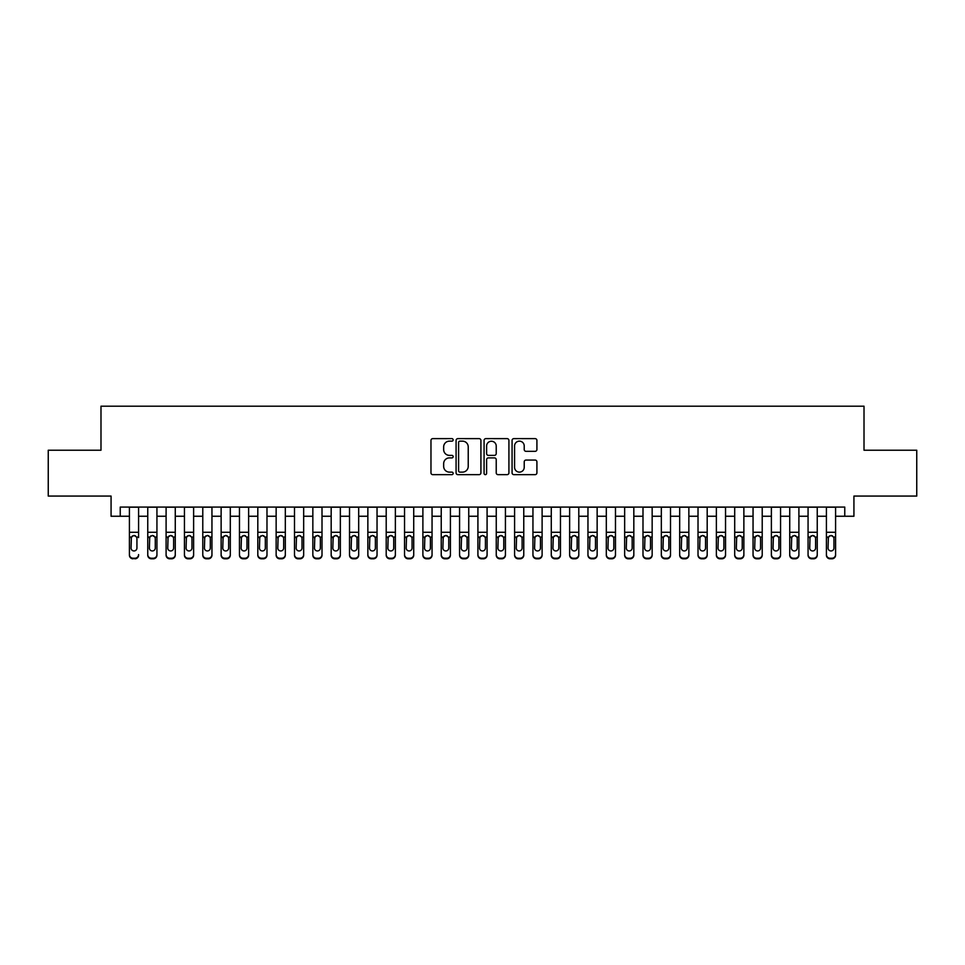 <?xml version="1.0" encoding="UTF-8"?>
<svg xmlns="http://www.w3.org/2000/svg" width="965" height="965" viewBox="0 0 965 965"><rect width="100%" height="100%" fill="white"/><g stroke="black" fill="none" stroke-linecap="round" stroke-linejoin="round"><path stroke-width="1.45" d="M453.152 439.895A1.255 1.255 0 0 0 451.897 438.629L432.766 438.629A1.797 1.797 0 0 0 430.969 440.438L430.969 472.838A1.797 1.797 0 0 0 432.766 474.647L451.897 474.647A1.255 1.255 0 0 0 453.152 473.381A1.255 1.255 0 0 0 451.897 472.126L449.413 472.126A5.766 5.766 0 0 1 443.659 466.36L443.659 463.658A5.766 5.766 0 0 1 449.413 457.893L451.897 457.893A1.255 1.255 0 0 0 453.152 456.638A1.255 1.255 0 0 0 451.897 455.371L449.413 455.371A5.766 5.766 0 0 1 443.659 449.618L443.659 446.916A5.766 5.766 0 0 1 449.413 441.15L451.897 441.15A1.255 1.255 0 0 0 453.152 439.895M535.117 451.331A1.797 1.797 0 0 0 536.914 449.521L536.914 440.438A1.797 1.797 0 0 0 535.117 438.629L513.875 438.629A1.797 1.797 0 0 0 512.077 440.438L512.077 472.838A1.797 1.797 0 0 0 513.875 474.647L535.117 474.647A1.797 1.797 0 0 0 536.914 472.838L536.914 461.861A1.797 1.797 0 0 0 535.117 460.064L526.021 460.064A1.797 1.797 0 0 0 524.224 461.861L524.224 467.301A4.813 4.813 0 0 1 519.411 472.126A4.813 4.813 0 0 1 514.586 467.301L514.586 445.975A4.813 4.813 0 0 1 519.411 441.15A4.813 4.813 0 0 1 524.224 445.975L524.224 449.521A1.797 1.797 0 0 0 526.021 451.331L535.117 451.331M120.239 516.251L120.239 507.083L844.761 507.083L844.761 516.251L853.928 516.251L853.928 496.07L916.75 496.07L916.75 450.221L864.013 450.221L864.013 406.193L100.987 406.193L100.987 450.221L48.25 450.221L48.25 496.07L111.072 496.07L111.072 516.251L129.419 516.251M480.92 440.438A1.797 1.797 0 0 0 479.123 438.629L457.88 438.629A1.797 1.797 0 0 0 456.083 440.438L456.083 472.838A1.797 1.797 0 0 0 457.88 474.647L479.123 474.647A1.797 1.797 0 0 0 480.92 472.838L480.92 440.438M485.878 438.629L507.12 438.629A1.797 1.797 0 0 1 508.917 440.438L508.917 472.838A1.797 1.797 0 0 1 507.12 474.647L498.024 474.647A1.797 1.797 0 0 1 496.227 472.838L496.227 459.702A1.797 1.797 0 0 0 494.43 457.893L488.399 457.893A1.797 1.797 0 0 0 486.601 459.702L486.601 473.381A1.255 1.255 0 0 1 485.335 474.647A1.255 1.255 0 0 1 484.08 473.381L484.08 440.438A1.797 1.797 0 0 1 485.878 438.629M138.586 516.251L147.754 516.251M156.933 516.251L166.101 516.251M175.268 516.251L184.436 516.251M193.615 516.251L202.783 516.251M211.95 516.251L221.13 516.251M230.297 516.251L239.465 516.251M248.632 516.251L257.812 516.251M266.979 516.251L276.147 516.251M285.326 516.251L294.494 516.251M303.661 516.251L312.841 516.251M322.008 516.251L331.176 516.251M340.343 516.251L349.523 516.251M358.691 516.251L367.858 516.251M377.038 516.251L386.205 516.251M395.373 516.251L404.54 516.251M413.72 516.251L422.887 516.251M432.055 516.251L441.234 516.251M450.402 516.251L459.569 516.251M468.749 516.251L477.916 516.251M487.084 516.251L496.251 516.251M505.431 516.251L514.598 516.251M523.766 516.251L532.945 516.251M542.113 516.251L551.28 516.251M560.46 516.251L569.627 516.251M578.795 516.251L587.962 516.251M597.142 516.251L606.309 516.251M615.477 516.251L624.657 516.251M633.824 516.251L642.992 516.251M652.159 516.251L661.339 516.251M670.506 516.251L679.674 516.251M688.853 516.251L698.021 516.251M707.188 516.251L716.368 516.251M725.535 516.251L734.703 516.251M743.87 516.251L753.05 516.251M762.217 516.251L771.385 516.251M780.564 516.251L789.732 516.251M798.899 516.251L808.067 516.251M817.246 516.251L826.414 516.251M835.581 516.251L844.761 516.251M459.859 441.15A1.255 1.255 0 0 0 458.604 442.416L458.604 470.86A1.255 1.255 0 0 0 459.859 472.126L462.476 472.126A5.766 5.766 0 0 0 468.23 466.36L468.23 446.916A5.766 5.766 0 0 0 462.476 441.15L459.859 441.15M496.227 446.059A4.813 4.813 0 0 0 491.414 441.246A4.813 4.813 0 0 0 486.601 446.059L486.601 453.574A1.797 1.797 0 0 0 488.399 455.371L494.43 455.371A1.797 1.797 0 0 0 496.227 453.574L496.227 446.059M129.419 507.083L129.419 554.586A3.667 3.643 -0 0 0 133.086 558.228L134.919 558.228A3.667 3.643 -0 0 0 138.586 554.586L138.586 555.164A3.667 3.643 180 0 1 134.919 558.807L134.919 558.228M138.586 537.601L138.586 507.083M136.934 548.036L136.934 538.374L136.934 548.036A2.931 2.907 180 0 1 134.002 550.955A2.931 2.907 180 0 0 136.934 548.036M131.059 548.615L131.059 548.036A2.931 2.907 180 0 0 134.002 550.955M132.47 535.865L131.059 538.144M135.534 535.865L134.002 535.43L136.608 537.023L136.934 538.374M133.086 558.228L134.919 558.807M133.086 558.807A3.667 3.643 180 0 1 129.419 555.164L129.419 554.586M129.419 537.023L131.385 537.023L131.059 548.036M131.385 537.023L134.002 535.43M147.754 537.601L147.754 554.586A3.667 3.643 0 0 0 151.421 558.228L153.254 558.228A3.667 3.643 0 0 0 156.933 554.586L156.933 555.164A3.667 3.643 180 0 1 153.254 558.807L153.254 558.228M155.281 548.036L155.281 538.374L155.281 548.036A2.931 2.907 180 0 1 152.337 550.955A2.931 2.907 180 0 0 155.281 548.036M149.406 548.615L149.406 548.036A2.931 2.907 180 0 0 152.337 550.955M150.805 535.865L149.406 538.144M153.869 535.865L152.337 535.43L154.955 537.023L155.281 538.374M166.101 537.601L166.101 554.586A3.667 3.643 0 0 0 169.768 558.228L171.601 558.228A3.667 3.643 0 0 0 175.268 554.586L175.268 555.164A3.667 3.643 180 0 1 171.601 558.807L171.601 558.228M173.616 548.036L173.616 538.374L173.616 548.036A2.931 2.907 180 0 1 170.684 550.955A2.931 2.907 180 0 0 173.616 548.036M167.753 548.615L167.753 548.036A2.931 2.907 180 0 0 170.684 550.955M169.152 535.865L167.753 538.144M172.216 535.865L170.684 535.43L173.29 537.023L173.616 538.374M184.436 537.601L184.436 554.586A3.667 3.643 0 0 0 188.115 558.228L189.948 558.228A3.667 3.643 0 0 0 193.615 554.586L193.615 555.164A3.667 3.643 180 0 1 189.948 558.807L189.948 558.228M191.963 548.036L191.963 538.374L191.963 548.036A2.931 2.907 180 0 1 189.031 550.955A2.931 2.907 180 0 0 191.963 548.036M186.088 548.615L186.088 548.036A2.931 2.907 180 0 0 189.031 550.955M187.5 535.865L186.088 538.144M190.551 535.865L189.031 535.43L191.637 537.023L191.963 538.374M202.783 537.601L202.783 554.586A3.667 3.643 0 0 0 206.45 558.228L208.283 558.228A3.667 3.643 0 0 0 211.95 554.586L211.95 555.164A3.667 3.643 180 0 1 208.283 558.807L208.283 558.228M210.298 548.036L210.298 538.374L210.298 548.036A2.931 2.907 180 0 1 207.366 550.955A2.931 2.907 180 0 0 210.298 548.036M204.435 548.615L204.435 548.036A2.931 2.907 180 0 0 207.366 550.955M205.834 535.865L204.435 538.144M208.898 535.865L207.366 535.43L209.972 537.023L210.298 538.374M156.933 507.083L156.933 555.164M147.754 507.083L147.754 555.164A3.667 3.643 180 0 0 151.421 558.807L153.254 558.807M147.754 537.023L149.732 537.023L149.406 548.036M149.732 537.023L152.337 535.43M175.268 507.083L175.268 555.164M166.101 507.083L166.101 555.164A3.667 3.643 180 0 0 169.768 558.807L171.601 558.807M166.101 537.023L168.079 537.023L167.753 548.036M168.079 537.023L170.684 535.43M193.615 507.083L193.615 555.164M184.436 507.083L184.436 555.164A3.667 3.643 180 0 0 188.115 558.807L189.948 558.807M184.436 537.023L186.414 537.023L186.088 548.036M186.414 537.023L189.031 535.43M211.95 507.083L211.95 555.164M202.783 507.083L202.783 555.164A3.667 3.643 180 0 0 206.45 558.807L208.283 558.807M202.783 537.023L204.761 537.023L204.435 548.036M204.761 537.023L207.366 535.43M221.13 537.601L221.13 554.586A3.667 3.643 0 0 0 224.797 558.228L226.63 558.228A3.667 3.643 0 0 0 230.297 554.586L230.297 555.164A3.667 3.643 180 0 1 226.63 558.807L226.63 558.228M228.645 548.036L228.645 538.374L228.645 548.036A2.931 2.907 180 0 1 225.714 550.955A2.931 2.907 180 0 0 228.645 548.036M222.77 548.615L222.77 548.036A2.931 2.907 180 0 0 225.714 550.955M224.182 535.865L222.77 538.144M227.245 535.865L225.714 535.43L228.319 537.023L228.645 538.374M230.297 507.083L230.297 555.164M221.13 507.083L221.13 555.164A3.667 3.643 180 0 0 224.797 558.807L226.63 558.807M221.13 537.023L223.096 537.023L222.77 548.036M223.096 537.023L225.714 535.43M239.465 537.601L239.465 554.586A3.667 3.643 0 0 0 243.132 558.228L244.965 558.228A3.667 3.643 0 0 0 248.632 554.586L248.632 555.164A3.667 3.643 180 0 1 244.965 558.807L244.965 558.228M246.992 548.036L246.992 538.374L246.992 548.036A2.931 2.907 180 0 1 244.048 550.955A2.931 2.907 180 0 0 246.992 548.036M241.117 548.615L241.117 548.036A2.931 2.907 180 0 0 244.048 550.955M242.517 535.865L241.117 538.144M245.58 535.865L244.048 535.43L246.666 537.023L246.992 538.374M248.632 507.083L248.632 555.164M239.465 507.083L239.465 555.164A3.667 3.643 180 0 0 243.132 558.807L244.965 558.807M239.465 537.023L241.443 537.023L241.117 548.036M241.443 537.023L244.048 535.43M257.812 537.601L257.812 554.586A3.667 3.643 0 0 0 261.479 558.228L263.312 558.228A3.667 3.643 0 0 0 266.979 554.586L266.979 555.164A3.667 3.643 180 0 1 263.312 558.807L263.312 558.228M265.327 548.036L265.327 538.374L265.327 548.036A2.931 2.907 180 0 1 262.396 550.955A2.931 2.907 180 0 0 265.327 548.036M259.464 548.615L259.464 548.036A2.931 2.907 180 0 0 262.396 550.955M260.864 535.865L259.464 538.144M263.928 535.865L262.396 535.43L265.001 537.023L265.327 538.374M266.979 507.083L266.979 555.164M257.812 507.083L257.812 555.164A3.667 3.643 180 0 0 261.479 558.807L263.312 558.807M257.812 537.023L259.79 537.023L259.464 548.036M259.79 537.023L262.396 535.43M276.147 537.601L276.147 554.586A3.667 3.643 0 0 0 279.814 558.228L281.659 558.228A3.667 3.643 0 0 0 285.326 554.586L285.326 555.164A3.667 3.643 180 0 1 281.659 558.807L281.659 558.228M283.674 548.036L283.674 538.374L283.674 548.036A2.931 2.907 180 0 1 280.731 550.955A2.931 2.907 180 0 0 283.674 548.036M277.799 548.615L277.799 548.036A2.931 2.907 180 0 0 280.731 550.955M279.211 535.865L277.799 538.144M282.262 535.865L280.731 535.43L283.348 537.023L283.674 538.374M285.326 507.083L285.326 555.164M276.147 507.083L276.147 555.164A3.667 3.643 180 0 0 279.814 558.807L281.659 558.807M276.147 537.023L278.125 537.023L277.799 548.036M278.125 537.023L280.731 535.43M294.494 537.601L294.494 554.586A3.667 3.643 0 0 0 298.161 558.228L299.994 558.228A3.667 3.643 0 0 0 303.661 554.586L303.661 555.164A3.667 3.643 180 0 1 299.994 558.807L299.994 558.228M302.009 548.036L302.009 538.374L302.009 548.036A2.931 2.907 180 0 1 299.078 550.955A2.931 2.907 180 0 0 302.009 548.036M296.146 548.615L296.146 548.036A2.931 2.907 180 0 0 299.078 550.955M297.546 535.865L296.146 538.144M300.61 535.865L299.078 535.43L301.683 537.023L302.009 538.374M312.841 537.601L312.841 554.586A3.667 3.643 0 0 0 316.508 558.228L318.341 558.228A3.667 3.643 0 0 0 322.008 554.586L322.008 555.164A3.667 3.643 180 0 1 318.341 558.807L318.341 558.228M320.356 548.036L320.356 538.374L320.356 548.036A2.931 2.907 180 0 1 317.425 550.955A2.931 2.907 180 0 0 320.356 548.036M314.481 548.615L314.481 548.036A2.931 2.907 180 0 0 317.425 550.955M315.893 535.865L314.481 538.144M318.957 535.865L317.425 535.43L320.03 537.023L320.356 538.374M331.176 537.601L331.176 554.586A3.667 3.643 0 0 0 334.843 558.228L336.676 558.228A3.667 3.643 0 0 0 340.343 554.586L340.343 555.164A3.667 3.643 180 0 1 336.676 558.807L336.676 558.228M338.703 548.036L338.703 538.374L338.703 548.036A2.931 2.907 180 0 1 335.76 550.955A2.931 2.907 180 0 0 338.703 548.036M332.829 548.615L332.829 548.036A2.931 2.907 180 0 0 335.76 550.955M334.228 535.865L332.829 538.144M337.292 535.865L335.76 535.43L338.377 537.023L338.703 538.374M349.523 537.601L349.523 554.586A3.667 3.643 0 0 0 353.19 558.228L355.024 558.228A3.667 3.643 0 0 0 358.691 554.586L358.691 555.164A3.667 3.643 180 0 1 355.024 558.807L355.024 558.228M357.038 548.036L357.038 538.374L357.038 548.036A2.931 2.907 180 0 1 354.107 550.955A2.931 2.907 180 0 0 357.038 548.036M351.176 548.615L351.176 548.036A2.931 2.907 180 0 0 354.107 550.955M352.575 535.865L351.176 538.144M355.639 535.865L354.107 535.43L356.712 537.023L357.038 538.374M367.858 537.601L367.858 554.586A3.667 3.643 0 0 0 371.525 558.228L373.358 558.228A3.667 3.643 0 0 0 377.038 554.586L377.038 555.164A3.667 3.643 180 0 1 373.358 558.807L373.358 558.228M375.385 548.036L375.385 538.374L375.385 548.036A2.931 2.907 180 0 1 372.442 550.955A2.931 2.907 180 0 0 375.385 548.036M369.511 548.615L369.511 548.036A2.931 2.907 180 0 0 372.442 550.955M370.922 535.865L369.511 538.144M373.974 535.865L372.442 535.43L375.059 537.023L375.385 538.374M386.205 537.601L386.205 554.586A3.667 3.643 0 0 0 389.872 558.228L391.706 558.228A3.667 3.643 0 0 0 395.373 554.586L395.373 555.164A3.667 3.643 180 0 1 391.706 558.807L391.706 558.228M393.72 548.036L393.72 538.374L393.72 548.036A2.931 2.907 180 0 1 390.789 550.955A2.931 2.907 180 0 0 393.72 548.036M387.858 548.615L387.858 548.036A2.931 2.907 180 0 0 390.789 550.955M389.257 535.865L387.858 538.144M392.321 535.865L390.789 535.43L393.394 537.023L393.72 538.374M404.54 537.601L404.54 554.586A3.667 3.643 0 0 0 408.219 558.228L410.053 558.228A3.667 3.643 0 0 0 413.72 554.586L413.72 555.164A3.667 3.643 180 0 1 410.053 558.807L410.053 558.228M412.067 548.036L412.067 538.374L412.067 548.036A2.931 2.907 180 0 1 409.136 550.955A2.931 2.907 180 0 0 412.067 548.036M406.193 548.615L406.193 548.036A2.931 2.907 180 0 0 409.136 550.955M407.604 535.865L406.193 538.144M410.668 535.865L409.136 535.43L411.741 537.023L412.067 538.374M422.887 537.601L422.887 554.586A3.667 3.643 0 0 0 426.554 558.228L428.388 558.228A3.667 3.643 0 0 0 432.055 554.586L432.055 555.164A3.667 3.643 180 0 1 428.388 558.807L428.388 558.228M430.414 548.036L430.414 538.374L430.414 548.036A2.931 2.907 180 0 1 427.471 550.955A2.931 2.907 180 0 0 430.414 548.036M424.54 548.615L424.54 548.036A2.931 2.907 180 0 0 427.471 550.955M425.939 535.865L424.54 538.144M429.003 535.865L427.471 535.43L430.088 537.023L430.414 538.374M441.234 537.601L441.234 554.586A3.667 3.643 0 0 0 444.901 558.228L446.735 558.228A3.667 3.643 0 0 0 450.402 554.586L450.402 555.164A3.667 3.643 180 0 1 446.735 558.807L446.735 558.228M448.749 548.036L448.749 538.374L448.749 548.036A2.931 2.907 180 0 1 445.818 550.955A2.931 2.907 180 0 0 448.749 548.036M442.887 548.615L442.887 548.036A2.931 2.907 180 0 0 445.818 550.955M444.286 535.865L442.887 538.144M447.35 535.865L445.818 535.43L448.423 537.023L448.749 538.374M459.569 537.601L459.569 554.586A3.667 3.643 0 0 0 463.236 558.228L465.07 558.228A3.667 3.643 0 0 0 468.749 554.586L468.749 555.164A3.667 3.643 180 0 1 465.07 558.807L465.07 558.228M467.096 548.036L467.096 538.374L467.096 548.036A2.931 2.907 180 0 1 464.153 550.955A2.931 2.907 180 0 0 467.096 548.036M461.222 548.615L461.222 548.036A2.931 2.907 180 0 0 464.153 550.955M462.621 535.865L461.222 538.144M465.685 535.865L464.153 535.43L466.77 537.023L467.096 538.374M477.916 537.601L477.916 554.586A3.667 3.643 0 0 0 481.583 558.228L483.417 558.228A3.667 3.643 0 0 0 487.084 554.586L487.084 555.164A3.667 3.643 180 0 1 483.417 558.807L483.417 558.228M485.431 548.036L485.431 538.374L485.431 548.036A2.931 2.907 180 0 1 482.5 550.955A2.931 2.907 180 0 0 485.431 548.036M479.569 548.615L479.569 548.036A2.931 2.907 180 0 0 482.5 550.955M480.968 535.865L479.569 538.144M484.032 535.865L482.5 535.43L485.106 537.023L485.431 538.374M496.251 537.601L496.251 554.586A3.667 3.643 0 0 0 499.93 558.228L501.764 558.228A3.667 3.643 0 0 0 505.431 554.586L505.431 555.164A3.667 3.643 180 0 1 501.764 558.807L501.764 558.228M503.778 548.036L503.778 538.374L503.778 548.036A2.931 2.907 180 0 1 500.847 550.955A2.931 2.907 180 0 0 503.778 548.036M497.904 548.615L497.904 548.036A2.931 2.907 180 0 0 500.847 550.955M499.315 535.865L497.904 538.144M502.379 535.865L500.847 535.43L503.453 537.023L503.778 538.374M303.661 507.083L303.661 555.164M294.494 507.083L294.494 555.164A3.667 3.643 180 0 0 298.161 558.807L299.994 558.807M294.494 537.023L296.472 537.023L296.146 548.036M296.472 537.023L299.078 535.43M322.008 507.083L322.008 555.164M312.841 507.083L312.841 555.164A3.667 3.643 180 0 0 316.508 558.807L318.341 558.807M312.841 537.023L314.807 537.023L314.481 548.036M314.807 537.023L317.425 535.43M340.343 507.083L340.343 555.164M331.176 507.083L331.176 555.164A3.667 3.643 180 0 0 334.843 558.807L336.676 558.807M331.176 537.023L333.154 537.023L332.829 548.036M333.154 537.023L335.76 535.43M358.691 507.083L358.691 555.164M349.523 507.083L349.523 555.164A3.667 3.643 180 0 0 353.19 558.807L355.024 558.807M349.523 537.023L351.501 537.023L351.176 548.036M351.501 537.023L354.107 535.43M377.038 507.083L377.038 555.164M367.858 507.083L367.858 555.164A3.667 3.643 180 0 0 371.525 558.807L373.358 558.807M367.858 537.023L369.836 537.023L369.511 548.036M369.836 537.023L372.442 535.43M395.373 507.083L395.373 555.164M386.205 507.083L386.205 555.164A3.667 3.643 180 0 0 389.872 558.807L391.706 558.807M386.205 537.023L388.183 537.023L387.858 548.036M388.183 537.023L390.789 535.43M413.72 507.083L413.72 555.164M404.54 507.083L404.54 555.164A3.667 3.643 180 0 0 408.219 558.807L410.053 558.807M404.54 537.023L406.518 537.023L406.193 548.036M406.518 537.023L409.136 535.43M432.055 507.083L432.055 555.164M422.887 507.083L422.887 555.164A3.667 3.643 180 0 0 426.554 558.807L428.388 558.807M422.887 537.023L424.865 537.023L424.54 548.036M424.865 537.023L427.471 535.43M450.402 507.083L450.402 555.164M441.234 507.083L441.234 555.164A3.667 3.643 180 0 0 444.901 558.807L446.735 558.807M441.234 537.023L443.2 537.023L442.887 548.036M443.2 537.023L445.818 535.43M468.749 507.083L468.749 555.164M459.569 507.083L459.569 555.164A3.667 3.643 180 0 0 463.236 558.807L465.07 558.807M459.569 537.023L461.547 537.023L461.222 548.036M461.547 537.023L464.153 535.43M487.084 507.083L487.084 555.164M477.916 507.083L477.916 555.164A3.667 3.643 180 0 0 481.583 558.807L483.417 558.807M477.916 537.023L479.894 537.023L479.569 548.036M479.894 537.023L482.5 535.43M505.431 507.083L505.431 555.164M496.251 507.083L496.251 555.164A3.667 3.643 180 0 0 499.93 558.807L501.764 558.807M496.251 537.023L498.23 537.023L497.904 548.036M498.23 537.023L500.847 535.43M514.598 537.601L514.598 554.586A3.667 3.643 0 0 0 518.265 558.228L520.099 558.228A3.667 3.643 0 0 0 523.766 554.586L523.766 555.164A3.667 3.643 180 0 1 520.099 558.807L520.099 558.228M522.113 548.036L522.113 538.374L522.113 548.036A2.931 2.907 180 0 1 519.182 550.955A2.931 2.907 180 0 0 522.113 548.036M516.251 548.615L516.251 548.036A2.931 2.907 180 0 0 519.182 550.955M517.65 535.865L516.251 538.144M520.714 535.865L519.182 535.43L521.8 537.023L522.113 538.374M532.945 537.601L532.945 554.586A3.667 3.643 0 0 0 536.612 558.228L538.446 558.228A3.667 3.643 0 0 0 542.113 554.586L542.113 555.164A3.667 3.643 180 0 1 538.446 558.807L538.446 558.228M540.46 548.036L540.46 538.374L540.46 548.036A2.931 2.907 180 0 1 537.529 550.955A2.931 2.907 180 0 0 540.46 548.036M534.586 548.615L534.586 548.036A2.931 2.907 180 0 0 537.529 550.955M535.997 535.865L534.586 538.144M539.061 535.865L537.529 535.43L540.135 537.023L540.46 538.374M551.28 537.601L551.28 554.586A3.667 3.643 0 0 0 554.947 558.228L556.781 558.228A3.667 3.643 0 0 0 560.46 554.586L560.46 555.164A3.667 3.643 180 0 1 556.781 558.807L556.781 558.228M558.807 548.036L558.807 538.374L558.807 548.036A2.931 2.907 180 0 1 555.864 550.955A2.931 2.907 180 0 0 558.807 548.036M552.933 548.615L552.933 548.036A2.931 2.907 180 0 0 555.864 550.955M554.332 535.865L552.933 538.144M557.396 535.865L555.864 535.43L558.482 537.023L558.807 538.374M569.627 537.601L569.627 554.586A3.667 3.643 0 0 0 573.294 558.228L575.128 558.228A3.667 3.643 0 0 0 578.795 554.586L578.795 555.164A3.667 3.643 180 0 1 575.128 558.807L575.128 558.228M577.142 548.036L577.142 538.374L577.142 548.036A2.931 2.907 180 0 1 574.211 550.955A2.931 2.907 180 0 0 577.142 548.036M571.28 548.615L571.28 548.036A2.931 2.907 180 0 0 574.211 550.955M572.679 535.865L571.28 538.144M575.743 535.865L574.211 535.43L576.817 537.023L577.142 538.374M523.766 507.083L523.766 555.164M514.598 507.083L514.598 555.164A3.667 3.643 180 0 0 518.265 558.807L520.099 558.807M514.598 537.023L516.577 537.023L516.251 548.036M516.577 537.023L519.182 535.43M542.113 507.083L542.113 555.164M532.945 507.083L532.945 555.164A3.667 3.643 180 0 0 536.612 558.807L538.446 558.807M532.945 537.023L534.912 537.023L534.586 548.036M534.912 537.023L537.529 535.43M560.46 507.083L560.46 555.164M551.28 507.083L551.28 555.164A3.667 3.643 180 0 0 554.947 558.807L556.781 558.807M551.28 537.023L553.259 537.023L552.933 548.036M553.259 537.023L555.864 535.43M578.795 507.083L578.795 555.164M569.627 507.083L569.627 555.164A3.667 3.643 180 0 0 573.294 558.807L575.128 558.807M569.627 537.023L571.606 537.023L571.28 548.036M571.606 537.023L574.211 535.43M587.962 537.601L587.962 554.586A3.667 3.643 0 0 0 591.642 558.228L593.475 558.228A3.667 3.643 0 0 0 597.142 554.586L597.142 555.164A3.667 3.643 180 0 1 593.475 558.807L593.475 558.228M595.489 548.036L595.489 538.374L595.489 548.036A2.931 2.907 180 0 1 592.558 550.955A2.931 2.907 180 0 0 595.489 548.036M589.615 548.615L589.615 548.036A2.931 2.907 180 0 0 592.558 550.955M591.026 535.865L589.615 538.144M594.078 535.865L592.558 535.43L595.164 537.023L595.489 538.374M597.142 507.083L597.142 555.164M587.962 507.083L587.962 555.164A3.667 3.643 180 0 0 591.642 558.807L593.475 558.807M587.962 537.023L589.941 537.023L589.615 548.036M589.941 537.023L592.558 535.43M606.309 537.601L606.309 554.586A3.667 3.643 0 0 0 609.976 558.228L611.81 558.228A3.667 3.643 0 0 0 615.477 554.586L615.477 555.164A3.667 3.643 180 0 1 611.81 558.807L611.81 558.228M613.824 548.036L613.824 538.374L613.824 548.036A2.931 2.907 180 0 1 610.893 550.955A2.931 2.907 180 0 0 613.824 548.036M607.962 548.615L607.962 548.036A2.931 2.907 180 0 0 610.893 550.955M609.361 535.865L607.962 538.144M612.425 535.865L610.893 535.43L613.499 537.023L613.824 538.374M615.477 507.083L615.477 555.164M606.309 507.083L606.309 555.164A3.667 3.643 180 0 0 609.976 558.807L611.81 558.807M606.309 537.023L608.288 537.023L607.962 548.036M608.288 537.023L610.893 535.43M624.657 537.601L624.657 554.586A3.667 3.643 0 0 0 628.324 558.228L630.157 558.228A3.667 3.643 0 0 0 633.824 554.586L633.824 555.164A3.667 3.643 180 0 1 630.157 558.807L630.157 558.228M632.172 548.036L632.172 538.374L632.172 548.036A2.931 2.907 180 0 1 629.24 550.955A2.931 2.907 180 0 0 632.172 548.036M626.297 548.615L626.297 548.036A2.931 2.907 180 0 0 629.24 550.955M627.708 535.865L626.297 538.144M630.772 535.865L629.24 535.43L631.846 537.023L632.172 538.374M633.824 507.083L633.824 555.164M624.657 507.083L624.657 555.164A3.667 3.643 180 0 0 628.324 558.807L630.157 558.807M624.657 537.023L626.623 537.023L626.297 548.036M626.623 537.023L629.24 535.43M642.992 537.601L642.992 554.586A3.667 3.643 0 0 0 646.659 558.228L648.492 558.228A3.667 3.643 0 0 0 652.159 554.586L652.159 555.164A3.667 3.643 180 0 1 648.492 558.807L648.492 558.228M650.519 548.036L650.519 538.374L650.519 548.036A2.931 2.907 180 0 1 647.575 550.955A2.931 2.907 180 0 0 650.519 548.036M644.644 548.615L644.644 548.036A2.931 2.907 180 0 0 647.575 550.955M646.043 535.865L644.644 538.144M649.107 535.865L647.575 535.43L650.193 537.023L650.519 538.374M652.159 507.083L652.159 555.164M642.992 507.083L642.992 555.164A3.667 3.643 180 0 0 646.659 558.807L648.492 558.807M642.992 537.023L644.97 537.023L644.644 548.036M644.97 537.023L647.575 535.43M661.339 537.601L661.339 554.586A3.667 3.643 0 0 0 665.006 558.228L666.839 558.228A3.667 3.643 0 0 0 670.506 554.586L670.506 555.164A3.667 3.643 180 0 1 666.839 558.807L666.839 558.228M668.854 548.036L668.854 538.374L668.854 548.036A2.931 2.907 180 0 1 665.922 550.955A2.931 2.907 180 0 0 668.854 548.036M662.991 548.615L662.991 548.036A2.931 2.907 180 0 0 665.922 550.955M664.39 535.865L662.991 538.144M667.454 535.865L665.922 535.43L668.528 537.023L668.854 538.374M670.506 507.083L670.506 555.164M661.339 507.083L661.339 555.164A3.667 3.643 180 0 0 665.006 558.807L666.839 558.807M661.339 537.023L663.317 537.023L662.991 548.036M663.317 537.023L665.922 535.43M679.674 537.601L679.674 554.586A3.667 3.643 0 0 0 683.341 558.228L685.186 558.228A3.667 3.643 0 0 0 688.853 554.586L688.853 555.164A3.667 3.643 180 0 1 685.186 558.807L685.186 558.228M687.201 548.036L687.201 538.374L687.201 548.036A2.931 2.907 180 0 1 684.269 550.955A2.931 2.907 180 0 0 687.201 548.036M681.326 548.615L681.326 548.036A2.931 2.907 180 0 0 684.269 550.955M682.738 535.865L681.326 538.144M685.789 535.865L684.269 535.43L686.875 537.023L687.201 538.374M688.853 507.083L688.853 555.164M679.674 507.083L679.674 555.164A3.667 3.643 180 0 0 683.341 558.807L685.186 558.807M679.674 537.023L681.652 537.023L681.326 548.036M681.652 537.023L684.269 535.43M698.021 537.601L698.021 554.586A3.667 3.643 0 0 0 701.688 558.228L703.521 558.228A3.667 3.643 0 0 0 707.188 554.586L707.188 555.164A3.667 3.643 180 0 1 703.521 558.807L703.521 558.228M705.536 548.036L705.536 538.374L705.536 548.036A2.931 2.907 180 0 1 702.604 550.955A2.931 2.907 180 0 0 705.536 548.036M699.673 548.615L699.673 548.036A2.931 2.907 180 0 0 702.604 550.955M701.073 535.865L699.673 538.144M704.136 535.865L702.604 535.43L705.21 537.023L705.536 538.374M707.188 507.083L707.188 555.164M698.021 507.083L698.021 555.164A3.667 3.643 180 0 0 701.688 558.807L703.521 558.807M698.021 537.023L699.999 537.023L699.673 548.036M699.999 537.023L702.604 535.43M716.368 537.601L716.368 554.586A3.667 3.643 0 0 0 720.035 558.228L721.868 558.228A3.667 3.643 0 0 0 725.535 554.586L725.535 555.164A3.667 3.643 180 0 1 721.868 558.807L721.868 558.228M723.883 548.036L723.883 538.374L723.883 548.036A2.931 2.907 180 0 1 720.952 550.955A2.931 2.907 180 0 0 723.883 548.036M718.008 548.615L718.008 548.036A2.931 2.907 180 0 0 720.952 550.955M719.42 535.865L718.008 538.144M722.483 535.865L720.952 535.43L723.557 537.023L723.883 538.374M725.535 507.083L725.535 555.164M716.368 507.083L716.368 555.164A3.667 3.643 180 0 0 720.035 558.807L721.868 558.807M716.368 537.023L718.334 537.023L718.008 548.036M718.334 537.023L720.952 535.43M734.703 537.601L734.703 554.586A3.667 3.643 0 0 0 738.37 558.228L740.203 558.228A3.667 3.643 0 0 0 743.87 554.586L743.87 555.164A3.667 3.643 180 0 1 740.203 558.807L740.203 558.228M742.23 548.036L742.23 538.374L742.23 548.036A2.931 2.907 180 0 1 739.287 550.955A2.931 2.907 180 0 0 742.23 548.036M736.355 548.615L736.355 548.036A2.931 2.907 180 0 0 739.287 550.955M737.755 535.865L736.355 538.144M740.818 535.865L739.287 535.43L741.904 537.023L742.23 538.374M743.87 507.083L743.87 555.164M734.703 507.083L734.703 555.164A3.667 3.643 180 0 0 738.37 558.807L740.203 558.807M734.703 537.023L736.681 537.023L736.355 548.036M736.681 537.023L739.287 535.43M753.05 537.601L753.05 554.586A3.667 3.643 0 0 0 756.717 558.228L758.55 558.228A3.667 3.643 0 0 0 762.217 554.586L762.217 555.164A3.667 3.643 180 0 1 758.55 558.807L758.55 558.228M760.565 548.036L760.565 538.374L760.565 548.036A2.931 2.907 180 0 1 757.634 550.955A2.931 2.907 180 0 0 760.565 548.036M754.702 548.615L754.702 548.036A2.931 2.907 180 0 0 757.634 550.955M756.102 535.865L754.702 538.144M759.166 535.865L757.634 535.43L760.239 537.023L760.565 538.374M762.217 507.083L762.217 555.164M753.05 507.083L753.05 555.164A3.667 3.643 180 0 0 756.717 558.807L758.55 558.807M753.05 537.023L755.028 537.023L754.702 548.036M755.028 537.023L757.634 535.43M771.385 537.601L771.385 554.586A3.667 3.643 0 0 0 775.052 558.228L776.885 558.228A3.667 3.643 0 0 0 780.564 554.586L780.564 555.164A3.667 3.643 180 0 1 776.885 558.807L776.885 558.228M778.912 548.036L778.912 538.374L778.912 548.036A2.931 2.907 180 0 1 775.969 550.955A2.931 2.907 180 0 0 778.912 548.036M773.037 548.615L773.037 548.036A2.931 2.907 180 0 0 775.969 550.955M774.449 535.865L773.037 538.144M777.5 535.865L775.969 535.43L778.586 537.023L778.912 538.374M780.564 507.083L780.564 555.164M771.385 507.083L771.385 555.164A3.667 3.643 180 0 0 775.052 558.807L776.885 558.807M771.385 537.023L773.363 537.023L773.037 548.036M773.363 537.023L775.969 535.43M789.732 537.601L789.732 554.586A3.667 3.643 0 0 0 793.399 558.228L795.232 558.228A3.667 3.643 0 0 0 798.899 554.586L798.899 555.164A3.667 3.643 180 0 1 795.232 558.807L795.232 558.228M797.247 548.036L797.247 538.374L797.247 548.036A2.931 2.907 180 0 1 794.316 550.955A2.931 2.907 180 0 0 797.247 548.036M791.384 548.615L791.384 548.036A2.931 2.907 180 0 0 794.316 550.955M792.784 535.865L791.384 538.144M795.848 535.865L794.316 535.43L796.921 537.023L797.247 538.374M798.899 507.083L798.899 555.164M789.732 507.083L789.732 555.164A3.667 3.643 180 0 0 793.399 558.807L795.232 558.807M789.732 537.023L791.71 537.023L791.384 548.036M791.71 537.023L794.316 535.43M808.067 537.601L808.067 554.586A3.667 3.643 0 0 0 811.746 558.228L813.579 558.228A3.667 3.643 0 0 0 817.246 554.586L817.246 555.164A3.667 3.643 180 0 1 813.579 558.807L813.579 558.228M815.594 548.036L815.594 538.374L815.594 548.036A2.931 2.907 180 0 1 812.663 550.955A2.931 2.907 180 0 0 815.594 548.036M809.719 548.615L809.719 548.036A2.931 2.907 180 0 0 812.663 550.955M811.131 535.865L809.719 538.144M814.195 535.865L812.663 535.43L815.268 537.023L815.594 538.374M817.246 507.083L817.246 555.164M808.067 507.083L808.067 555.164A3.667 3.643 180 0 0 811.746 558.807L813.579 558.807M808.067 537.023L810.045 537.023L809.719 548.036M810.045 537.023L812.663 535.43M826.414 537.601L826.414 554.586A3.667 3.643 0 0 0 830.081 558.228L831.914 558.228A3.667 3.643 0 0 0 835.581 554.586L835.581 555.164A3.667 3.643 180 0 1 831.914 558.807L831.914 558.228M833.941 548.036L833.941 538.374L833.941 548.036A2.931 2.907 180 0 1 830.998 550.955A2.931 2.907 180 0 0 833.941 548.036M828.067 548.615L828.067 548.036A2.931 2.907 180 0 0 830.998 550.955M829.466 535.865L828.067 538.144M832.53 535.865L830.998 535.43L833.615 537.023L833.941 538.374M835.581 507.083L835.581 555.164M826.414 507.083L826.414 555.164A3.667 3.643 180 0 0 830.081 558.807L831.914 558.807M826.414 537.023L828.392 537.023L828.067 548.036M828.392 537.023L830.998 535.43M136.608 537.023L138.586 537.023M129.419 532.282L138.586 532.282M129.419 507.204L138.586 507.204M154.955 537.023L156.933 537.023M147.754 532.282L156.933 532.282M147.754 507.204L156.933 507.204M173.29 537.023L175.268 537.023M166.101 532.282L175.268 532.282M166.101 507.204L175.268 507.204M191.637 537.023L193.615 537.023M184.436 532.282L193.615 532.282M184.436 507.204L193.615 507.204M209.972 537.023L211.95 537.023M202.783 532.282L211.95 532.282M202.783 507.204L211.95 507.204M228.319 537.023L230.297 537.023M221.13 532.282L230.297 532.282M221.13 507.204L230.297 507.204M246.666 537.023L248.632 537.023M239.465 532.282L248.632 532.282M239.465 507.204L248.632 507.204M265.001 537.023L266.979 537.023M257.812 532.282L266.979 532.282M257.812 507.204L266.979 507.204M283.348 537.023L285.326 537.023M276.147 532.282L285.326 532.282M276.147 507.204L285.326 507.204M301.683 537.023L303.661 537.023M294.494 532.282L303.661 532.282M294.494 507.204L303.661 507.204M320.03 537.023L322.008 537.023M312.841 532.282L322.008 532.282M312.841 507.204L322.008 507.204M338.377 537.023L340.343 537.023M331.176 532.282L340.343 532.282M331.176 507.204L340.343 507.204M356.712 537.023L358.691 537.023M349.523 532.282L358.691 532.282M349.523 507.204L358.691 507.204M375.059 537.023L377.038 537.023M367.858 532.282L377.038 532.282M367.858 507.204L377.038 507.204M393.394 537.023L395.373 537.023M386.205 532.282L395.373 532.282M386.205 507.204L395.373 507.204M411.741 537.023L413.72 537.023M404.54 532.282L413.72 532.282M404.54 507.204L413.72 507.204M430.088 537.023L432.055 537.023M422.887 532.282L432.055 532.282M422.887 507.204L432.055 507.204M448.423 537.023L450.402 537.023M441.234 532.282L450.402 532.282M441.234 507.204L450.402 507.204M466.77 537.023L468.749 537.023M459.569 532.282L468.749 532.282M459.569 507.204L468.749 507.204M485.106 537.023L487.084 537.023M477.916 532.282L487.084 532.282M477.916 507.204L487.084 507.204M503.453 537.023L505.431 537.023M496.251 532.282L505.431 532.282M496.251 507.204L505.431 507.204M521.8 537.023L523.766 537.023M514.598 532.282L523.766 532.282M514.598 507.204L523.766 507.204M540.135 537.023L542.113 537.023M532.945 532.282L542.113 532.282M532.945 507.204L542.113 507.204M558.482 537.023L560.46 537.023M551.28 532.282L560.46 532.282M551.28 507.204L560.46 507.204M576.817 537.023L578.795 537.023M569.627 532.282L578.795 532.282M569.627 507.204L578.795 507.204M595.164 537.023L597.142 537.023M587.962 532.282L597.142 532.282M587.962 507.204L597.142 507.204M613.499 537.023L615.477 537.023M606.309 532.282L615.477 532.282M606.309 507.204L615.477 507.204M631.846 537.023L633.824 537.023M624.657 532.282L633.824 532.282M624.657 507.204L633.824 507.204M650.193 537.023L652.159 537.023M642.992 532.282L652.159 532.282M642.992 507.204L652.159 507.204M668.528 537.023L670.506 537.023M661.339 532.282L670.506 532.282M661.339 507.204L670.506 507.204M686.875 537.023L688.853 537.023M679.674 532.282L688.853 532.282M679.674 507.204L688.853 507.204M705.21 537.023L707.188 537.023M698.021 532.282L707.188 532.282M698.021 507.204L707.188 507.204M723.557 537.023L725.535 537.023M716.368 532.282L725.535 532.282M716.368 507.204L725.535 507.204M741.904 537.023L743.87 537.023M734.703 532.282L743.87 532.282M734.703 507.204L743.87 507.204M760.239 537.023L762.217 537.023M753.05 532.282L762.217 532.282M753.05 507.204L762.217 507.204M778.586 537.023L780.564 537.023M771.385 532.282L780.564 532.282M771.385 507.204L780.564 507.204M796.921 537.023L798.899 537.023M789.732 532.282L798.899 532.282M789.732 507.204L798.899 507.204M815.268 537.023L817.246 537.023M808.067 532.282L817.246 532.282M808.067 507.204L817.246 507.204M833.615 537.023L835.581 537.023M826.414 532.282L835.581 532.282M826.414 507.204L835.581 507.204"/></g></svg>
